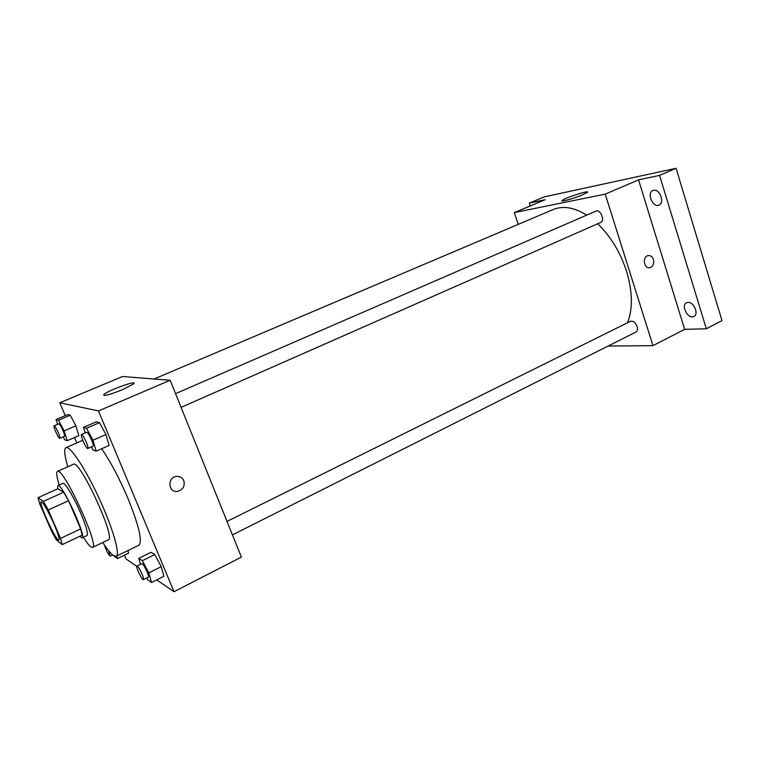 <?xml version="1.0" encoding="UTF-8"?>
<svg xmlns="http://www.w3.org/2000/svg" width="760" height="760" viewBox="0 0 760 760"><rect width="100%" height="100%" fill="white"/><g stroke="black" fill="none" stroke-linecap="round" stroke-linejoin="round"><path stroke-width="1.14" d="M53.922 523.858C58.026 533.539 59.688 538.954 58.909 540.103C56.544 542.165 38.086 502.227 41.182 501.761C43.482 502.835 47.728 510.197 53.922 523.858M43.425 501.372L38 497.695L39.795 504.089L51.709 531.43L56.373 539.894L62.225 544.606L60.562 538.384L48.241 510.007L43.425 501.372L63.678 492.185L57.798 488.765L38 497.695M60.562 538.384L80.693 528.903L82.175 535.163L62.225 544.606M80.693 528.903L68.561 500.707L48.241 510.007M63.678 492.185L68.561 500.707M79.695 536.332L82.061 537.89C87.058 537.406 61.484 482.068 57.874 485.564L57.608 488.851M57.874 485.564L62.814 483.341C64.676 481.868 73.986 497.268 80.75 513.209C86.251 526.433 88.322 533.881 86.953 535.572L82.061 537.89M83.391 537.263C86.564 542.327 89.062 545.538 90.877 546.915L92.549 547.409C100.082 546.744 62.814 466.099 57.428 471.409C56.069 472.311 56.667 476.824 59.213 484.956M92.549 547.409L108.319 539.837C116.498 538.84 79.468 458.717 73.416 464.303L57.428 471.409M102.79 542.488C107.179 549.233 110.722 553.584 113.42 555.541L116.185 556.292C120.488 554.714 112.841 527.962 99.085 498.275C85.377 468.559 69.968 445.398 65.978 447.649C63.83 449.017 64.448 455.401 67.811 466.792M101.621 448.742C110.532 461.615 119.329 478.22 128.012 498.56C139.023 525.939 142.643 541.49 138.852 545.224L116.185 556.292M128.611 553.128L127.861 550.591L128.611 553.128L117.42 558.6L116.641 556.063M63.175 436.867L64.714 439.793L67.222 440.695L78.879 435.641L75.877 425.828L70.243 415.226L67.706 414.589L56.078 419.52L57.608 424.337M156.721 579.908L174.021 591.707L98.477 410.932L59.783 402.762L65.246 415.634M74.528 437.522L76.817 442.918M124.431 555.17L126.046 558.971L136.8 566.314M146.794 577.942L147.858 579.947L151.534 582.531L163.856 576.298L161.225 566.665L154.755 554.562L151.041 552.302L138.748 558.362L140.476 564.347M91.39 446.899L93.052 450.015L96.188 451.145L109.079 445.436L105.953 434.53L99.541 422.636L96.368 421.838L83.505 427.386L85.168 432.896M59.783 402.762L122.521 376.513L170.155 380.266L241.385 557.099L174.021 591.707M170.155 380.266L98.477 410.932M122.578 389.661C109.269 394.934 103.018 396.549 103.826 394.497C108.12 390.298 139.023 379.316 133.523 383.952L122.578 389.661M183.815 480.7C185.107 486.409 182.903 489.972 177.222 491.397C167.875 492.508 167.343 476.9 176.709 476.397C180.034 476.263 182.4 477.698 183.815 480.7C185.107 486.409 182.903 489.972 177.213 491.397C167.875 492.508 167.343 476.9 176.709 476.397C180.034 476.263 182.4 477.698 183.815 480.7M597.683 223.773C610.66 236.35 620.264 252.149 626.515 271.177C632.558 291.403 632.928 308.588 627.627 322.705M154.09 379.002L553.223 209.523C562.998 205.504 574.17 207.366 586.73 215.108M181.07 407.379L600.732 222.423C605.34 220.732 600.314 208.876 595.935 211.118L175.541 393.651M227.012 521.417L630.439 321.309C633.165 320.682 635.398 322.43 637.136 326.543C637.878 329.251 637.497 331.075 635.996 332.015L232.446 534.888M608.095 346.047L652.963 345.648L605.226 194.114L514.32 212.61L518.234 224.38M659.575 175.389L676.067 168.292L722 320.615L706.315 328.766L659.575 175.389L638.533 179.864L605.226 194.114M652.963 345.648L684.656 329.356L706.315 328.766M676.067 168.292L544.236 196.878L529.387 203.072L530.328 205.912M514.32 212.61L545.119 199.718L529.387 203.072M582.768 194.75C574.256 198.427 559.788 202.435 562.106 200.516C564.043 198.16 590.406 189.63 587.366 192.356L582.768 194.75M684.656 329.356L638.533 179.864M653.467 259.549C654.293 263.72 653.125 266.427 649.942 267.672C643.967 269.24 641.991 256.652 648.052 255.616C650.56 255.312 652.365 256.623 653.467 259.549C654.293 263.72 653.125 266.427 649.942 267.672C643.967 269.249 641.981 256.652 648.052 255.616C650.56 255.312 652.365 256.623 653.467 259.549M687.952 302.385C693.842 301.635 699.143 314.26 693.87 316.474C688.161 319.77 680.504 305.377 686.556 302.746L687.952 302.385M653.591 190.294C659.756 188.651 665 202.901 659.043 205.076C652.916 208.192 646.408 192.945 652.84 190.523L653.591 190.294M96.188 451.145L92.938 440.24L86.535 428.26L83.505 427.386M81.481 434.492L86.678 432.24C87.732 432.478 89.338 434.976 91.466 439.755C92.986 443.488 93.489 445.635 92.986 446.196L87.799 448.485C86.469 449.454 79.857 434.824 81.481 434.492C82.517 434.739 84.113 437.256 86.251 442.044C87.77 445.778 88.293 447.925 87.799 448.485M109.079 445.436L105.953 434.53L92.938 440.24M105.953 434.53L99.541 422.636L86.535 428.26M99.541 422.636L96.368 421.838M67.222 440.695L64.125 430.882L58.501 420.213L56.078 419.52M54.131 425.818L58.824 423.814C59.679 424.051 61.056 426.284 62.947 430.502C64.344 433.894 64.837 435.831 64.448 436.316L59.764 438.339C58.71 439.137 52.82 426.037 54.131 425.818C54.976 426.065 56.344 428.298 58.235 432.526C59.641 435.917 60.145 437.865 59.764 438.339M78.879 435.641L75.877 425.828L64.125 430.882M75.877 425.828L70.243 415.226L58.501 420.213M70.243 415.226L67.706 414.589M151.534 582.531L148.798 572.897L142.348 560.709L138.748 558.362M136.942 566.096L141.901 563.635C143.06 563.967 144.78 566.665 147.07 571.719C148.361 574.883 148.789 576.697 148.352 577.163L143.402 579.652C142.177 580.64 135.423 566.466 136.942 566.096C138.082 566.438 139.792 569.145 142.082 574.208C143.383 577.381 143.82 579.196 143.402 579.652M163.856 576.298L161.225 566.665L148.798 572.897M161.225 566.665L154.755 554.562L142.348 560.709M154.755 554.562L151.041 552.302M114.199 556.025L117.42 558.6M108.689 550.753L110.143 556.063C108.081 554.192 106.162 550.449 104.367 544.863M82.773 440.315L65.978 447.649M104.253 395.523L103.826 394.497M112.565 554.885L110.143 556.063"/></g></svg>
